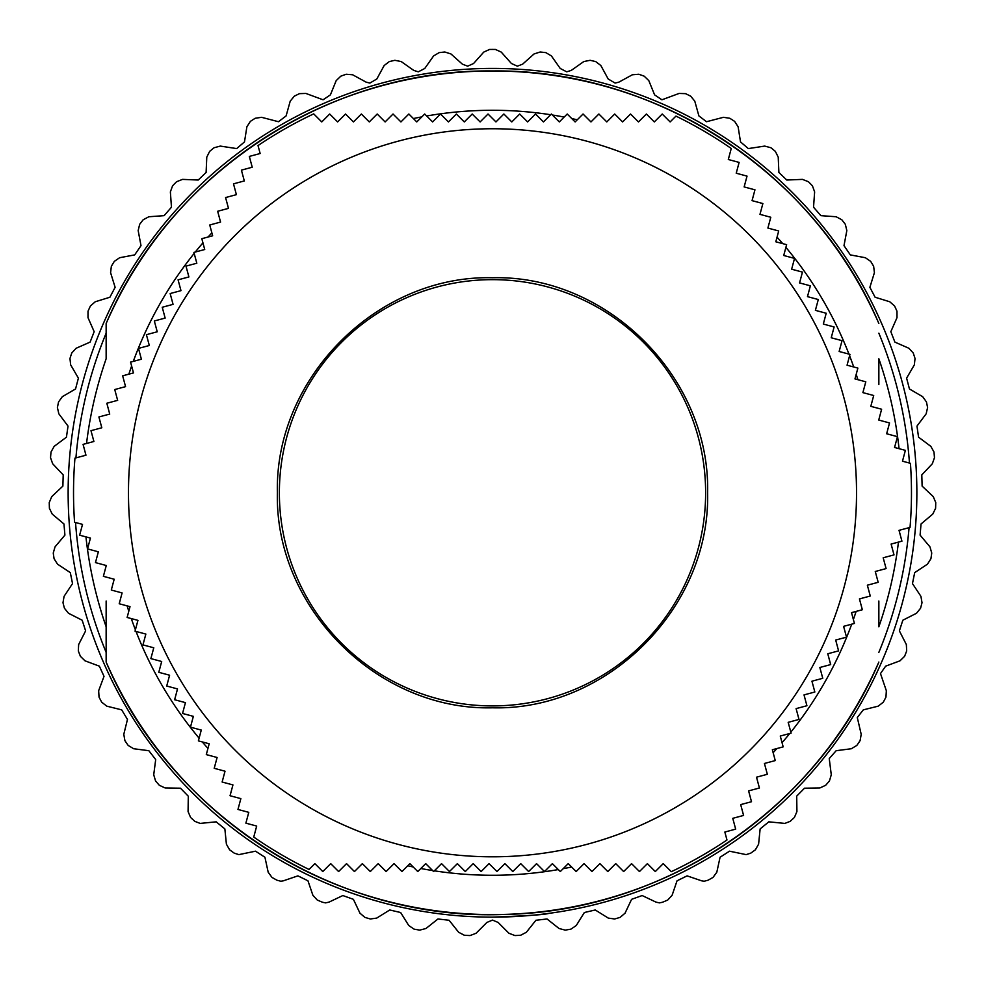 <?xml version="1.0" encoding="UTF-8"?>
<svg xmlns="http://www.w3.org/2000/svg" width="985" height="985" viewBox="0 0 985 985"><rect width="100%" height="100%" fill="white"/><g stroke="black" fill="none" stroke-linecap="round" stroke-linejoin="round"><path stroke-width="1.48" d="M492.5 279.654A213.129 213.129 0 0 0 279.371 492.783A213.129 213.129 0 0 0 492.5 705.913A213.129 213.129 0 0 0 705.629 492.783A213.129 213.129 0 0 0 492.5 279.654M856.531 492.783A364.031 364.031 0 0 1 492.5 856.802A364.031 364.031 0 0 1 128.469 492.783A364.031 364.031 0 0 1 492.5 128.752A364.031 364.031 0 0 1 856.531 492.783A364.031 364.031 0 0 1 492.5 856.802A364.031 364.031 0 0 1 128.469 492.783M74.564 522.247A418.97 418.97 0 0 1 74.959 458.148L85.966 455.205L83.072 444.383L93.895 441.489L90.989 430.679L101.812 427.773L98.906 416.963L109.729 414.069L106.823 403.247L117.646 400.353L114.74 389.543L125.563 386.637L122.657 375.827L133.48 372.921L130.574 362.111L141.397 359.217L138.491 348.394L149.314 345.501L146.408 334.691L157.231 331.785L154.325 320.975L165.148 318.081L162.242 307.258L173.065 304.365L170.159 293.542L180.981 290.649L178.076 279.839L188.898 276.933L185.993 266.122L196.815 263.229L193.91 252.406L204.732 249.513L201.826 238.69L212.649 235.797L209.743 224.986L220.566 222.081L217.66 211.27L228.483 208.377L225.577 197.554L236.4 194.661L233.494 183.85L244.317 180.945L241.411 170.134L252.234 167.228L249.328 156.418L260.151 153.525L258.021 145.571A418.97 418.97 0 0 1 313.71 113.866L321.775 121.931L329.692 114.014L337.609 121.931L345.526 114.014L353.443 121.931L361.36 114.014L369.276 121.931L377.193 114.014L385.11 121.931L393.027 114.014L400.944 121.931L408.861 114.014L416.778 121.931L424.695 114.014L432.612 121.931L440.529 114.014L448.446 121.931L456.363 114.014L464.28 121.931L472.197 114.014L480.114 121.931L488.031 114.014L495.96 121.931L503.877 114.014L511.794 121.931L519.711 114.014L527.628 121.931L535.544 114.014L543.461 121.931L551.378 114.014L559.295 121.931L567.212 114.014L575.129 121.931L583.046 114.014L590.963 121.931L598.88 114.014L606.797 121.931L614.714 114.014L622.631 121.931L630.548 114.014L638.465 121.931L646.382 114.014L654.299 121.931L662.216 114.014L670.132 121.931L675.956 116.107A418.97 418.97 0 0 1 731.252 148.489L728.309 159.508L739.119 162.402L736.226 173.212L747.036 176.118L744.143 186.928L754.953 189.822L752.06 200.644L762.87 203.538L759.977 214.361L770.787 217.254L767.894 228.064L778.704 230.97L775.811 241.781L786.621 244.674L783.728 255.497L794.538 258.39L791.644 269.2L802.455 272.106L799.561 282.917L810.372 285.822L807.478 296.633L818.289 299.526L815.395 310.349L826.206 313.242L823.312 324.053L834.123 326.958L831.229 337.769L842.04 340.662L839.146 351.485L849.957 354.378L847.063 365.201L857.873 368.094L854.98 378.905L865.79 381.811L862.897 392.621L873.707 395.514L870.814 406.337L881.624 409.231L878.731 420.041L889.541 422.947L886.648 433.757L897.458 436.663L894.565 447.473L905.375 450.367L902.482 461.189L910.436 463.319A418.97 418.97 0 0 1 910.041 527.406L899.034 530.349L901.928 541.171L891.105 544.065L894.011 554.887L883.188 557.781L886.094 568.591L875.271 571.497L878.177 582.307L867.354 585.201L870.26 596.024L859.437 598.917L862.343 609.74L851.52 612.633L854.426 623.443L843.603 626.349L846.509 637.16L835.686 640.053L838.592 650.876L827.769 653.769L830.675 664.579L819.852 667.485L822.758 678.296L811.936 681.201L814.841 692.012L804.019 694.905L806.924 705.728L796.102 708.621L799.007 719.432L788.185 722.337L791.09 733.148L780.268 736.041L783.173 746.864L772.351 749.757L775.257 760.58L764.434 763.474L767.34 774.284L756.517 777.19L759.423 788L748.6 790.893L751.506 801.716L740.683 804.61L743.589 815.432L732.766 818.326L735.672 829.136L724.849 832.042L726.979 839.996A418.97 418.97 0 0 1 671.29 871.688L663.225 863.636L655.308 871.553L647.391 863.636L639.474 871.553L631.557 863.636L623.64 871.553L615.723 863.636L607.807 871.553L599.89 863.636L591.973 871.553L584.056 863.636L576.139 871.553L568.222 863.636L560.305 871.553L552.388 863.636L544.471 871.553L536.554 863.636L528.637 871.553L520.72 863.636L512.803 871.553L504.886 863.636L496.969 871.553L489.04 863.636L481.123 871.553L473.206 863.636L465.289 871.553L457.372 863.636L449.456 871.553L441.539 863.636L433.622 871.553L425.705 863.636L417.788 871.553L409.871 863.636L401.954 871.553L394.037 863.636L386.12 871.553L378.203 863.636L370.286 871.553L362.369 863.636L354.452 871.553L346.535 863.636L338.618 871.553L330.701 863.636L322.785 871.553L314.868 863.636L309.044 869.459A418.97 418.97 0 0 1 253.748 837.065L256.691 826.058L245.881 823.152L248.774 812.342L237.964 809.448L240.857 798.626L230.047 795.732L232.94 784.922L222.13 782.016L225.023 771.206L214.213 768.3L217.106 757.49L206.296 754.596L209.189 743.774L198.379 740.88L201.272 730.07L190.462 727.164L193.355 716.354L182.545 713.46L185.439 702.637L174.628 699.744L177.522 688.921L166.711 686.028L169.605 675.217L158.794 672.312L161.688 661.501L150.877 658.608L153.771 647.785L142.96 644.892L145.854 634.069L135.043 631.176L137.937 620.365L127.127 617.46L130.02 606.649L119.21 603.756L122.103 592.933L111.293 590.04L114.186 579.229L103.376 576.323L106.269 565.513L95.459 562.607L98.352 551.797L87.542 548.904L90.435 538.081L79.625 535.187L82.518 524.377L74.564 522.247M106.146 358.762L106.146 323.511C170.109 172.646 328.67 69.012 492.5 70.957C656.33 69.012 814.89 172.646 878.854 323.486L878.854 323.486A421.814 421.814 0 0 0 106.146 323.511L106.146 358.762A408.935 408.935 0 0 0 86.545 443.459M898.455 542.095A408.935 408.935 0 0 1 878.854 626.805L878.854 601.035M878.854 384.532L878.854 358.762A408.935 408.935 0 0 1 899.059 448.68M899.724 530.164A408.935 408.935 0 0 1 899.527 532.232M85.473 453.322A408.935 408.935 0 0 0 85.276 455.39M85.941 536.887A408.935 408.935 0 0 0 106.146 626.805L106.146 662.055A421.814 421.814 0 0 0 878.854 662.055M106.146 601.035L106.146 662.055M492.5 68.421A424.363 424.363 0 0 0 68.137 492.783A424.363 424.363 0 0 0 492.5 917.133A424.363 424.363 0 0 1 68.137 492.783A424.363 424.363 0 0 1 492.5 68.421A424.363 424.363 0 0 1 916.863 492.783A424.363 424.363 0 0 1 492.5 917.133C526.692 915.89 545.456 914.634 548.805 913.378M559.049 928.51L565.267 930.123A443.361 443.361 0 0 0 570.931 929.138L576.25 925.531L584.364 912.516L595.26 909.98L608.287 918.094L614.652 918.98A443.361 443.361 0 0 0 620.168 917.355L625.044 913.169L631.607 899.317L642.158 895.55L656.01 902.125L659.396 902.888L662.437 902.272A443.361 443.361 0 0 0 667.731 900.044L672.09 895.316L677.04 880.812L687.087 875.862L701.603 880.812L704.152 881.23L708.006 880.233A443.361 443.361 0 0 0 713.017 877.413L716.809 872.23L720.072 857.245L729.491 851.188L746.15 854.623L750.767 853.145A443.361 443.361 0 0 0 755.421 849.772L758.598 844.182L760.137 828.927L768.805 821.835L784.848 823.411L790.167 821.355A443.361 443.361 0 0 0 794.403 817.464L796.927 811.554L796.705 796.114L804.511 788.197L819.84 787.975L825.676 785.279A443.361 443.361 0 0 0 829.444 780.933L831.278 774.776L829.247 758.561L836.154 750.705L851.36 748.735L856.851 745.399A443.361 443.361 0 0 0 860.09 740.646L861.21 734.317L857.295 717.536L863.316 709.853L878.201 706.159L883.274 702.219A443.361 443.361 0 0 0 885.958 697.134L886.34 690.719L880.491 673.58L885.638 666.168L900.007 660.812L904.599 656.305A443.361 443.361 0 0 0 906.68 650.95L906.348 644.535L899.379 630.868L902.839 620.218L916.506 613.261L920.556 608.262A443.361 443.361 0 0 0 922.009 602.709L920.938 596.368L912.467 583.588L914.696 572.617L927.476 564.146L930.923 558.717A443.361 443.361 0 0 0 931.748 553.028L929.963 546.86L920.088 535.126L921.037 523.971L932.77 514.096L935.59 508.309A443.361 443.361 0 0 0 935.75 502.559L933.275 496.637L922.12 486.11L921.8 474.918L932.327 463.763L934.47 457.705A443.361 443.361 0 0 0 933.977 451.98L930.837 446.365L918.562 437.18L916.973 426.099L926.159 413.823L927.587 407.556A443.361 443.361 0 0 0 926.442 401.917L922.686 396.696L909.45 388.976L906.606 378.142L914.326 364.906L915.04 358.515A443.361 443.361 0 0 0 913.255 353.036L908.933 348.284L894.897 342.115L890.834 331.686L897.003 317.65L896.978 311.223A443.361 443.361 0 0 0 894.589 305.99L889.75 301.767L875.099 297.236L869.878 287.325L874.409 272.685L873.646 266.295A443.361 443.361 0 0 0 870.678 261.37L865.384 257.725L850.314 254.893L843.997 245.647L846.829 230.576L845.339 224.321A443.361 443.361 0 0 0 841.83 219.778L836.154 216.749L820.862 215.653L813.536 207.195L814.632 191.903L812.44 185.857A443.361 443.361 0 0 0 808.439 181.732L802.455 179.381L786.793 180.033L778.889 172.461L778.224 157.144L775.367 151.382A443.361 443.361 0 0 0 770.923 147.75L764.705 146.088L748.329 148.587L740.511 141.902L738.11 126.757L734.613 121.364A443.361 443.361 0 0 0 729.774 118.262L723.421 117.313L706.516 121.721L698.894 115.922L694.782 101.147L690.694 96.185A443.361 443.361 0 0 0 685.535 93.649L679.108 93.44L661.92 99.793L654.594 94.856L648.82 80.647L644.19 76.177A443.361 443.361 0 0 0 638.785 74.244L632.37 74.774L618.912 82.124L615.12 83.085L608.176 78.972L600.825 65.502L595.716 61.599A443.361 443.361 0 0 0 590.113 60.307L583.809 61.55L571.275 70.391L566.72 71.831L560.243 68.482L551.415 55.948L545.899 52.648A443.361 443.361 0 0 0 540.186 51.996L534.055 53.953L522.616 64.16L517.347 66.167L511.437 63.52L501.23 52.082L495.381 49.435A443.361 443.361 0 0 0 492.5 49.422A443.361 443.361 0 0 0 489.619 49.435L483.77 52.082L473.563 63.52L467.653 66.167L462.384 64.16L450.945 53.953L444.814 51.996A443.361 443.361 0 0 0 439.101 52.648L433.585 55.948L424.757 68.482L418.28 71.831L413.725 70.391L401.19 61.55L394.887 60.307A443.361 443.361 0 0 0 389.284 61.599L384.175 65.502L376.824 78.972L369.88 83.085L366.088 82.124L352.63 74.774L346.215 74.244A443.361 443.361 0 0 0 340.81 76.177L336.18 80.647L330.406 94.856L323.08 99.793L305.892 93.44L299.465 93.649A443.361 443.361 0 0 0 294.306 96.185L290.218 101.147L286.106 115.922L278.484 121.721L261.579 117.313L255.226 118.262A443.361 443.361 0 0 0 250.387 121.364L246.89 126.757L244.489 141.902L236.671 148.587L220.295 146.088L214.077 147.75A443.361 443.361 0 0 0 209.633 151.382L206.776 157.144L206.111 172.461L198.207 180.033L182.545 179.381L176.561 181.732A443.361 443.361 0 0 0 172.56 185.857L170.368 191.903L171.464 207.195L164.138 215.653L148.846 216.749L143.17 219.778A443.361 443.361 0 0 0 139.661 224.321L138.171 230.576L141.003 245.647L134.686 254.893L119.616 257.725L114.322 261.37A443.361 443.361 0 0 0 111.354 266.295L110.591 272.685L115.122 287.325L109.901 297.236L95.249 301.767L90.411 305.99A443.361 443.361 0 0 0 88.022 311.223L87.997 317.65L94.166 331.686L90.103 342.115L76.067 348.284L71.745 353.036A443.361 443.361 0 0 0 69.96 358.515L70.674 364.906L78.394 378.142L75.549 388.976L62.314 396.696L58.558 401.917A443.361 443.361 0 0 0 57.413 407.556L58.841 413.823L68.027 426.099L66.438 437.18L54.163 446.365L51.023 451.98A443.361 443.361 0 0 0 50.53 457.705L52.673 463.763L63.2 474.918L62.88 486.11L51.725 496.637L49.25 502.559A443.361 443.361 0 0 0 49.41 508.309L52.23 514.096L63.963 523.971L64.911 535.126L55.037 546.86L53.252 553.028A443.361 443.361 0 0 0 54.077 558.717L57.524 564.146L70.304 572.617L72.533 583.588L64.062 596.368L62.991 602.709A443.361 443.361 0 0 0 64.444 608.262L68.494 613.261L82.161 620.218L85.621 630.868L78.652 644.535L78.32 650.95A443.361 443.361 0 0 0 80.401 656.305L84.993 660.812L99.362 666.168L104.016 676.35L98.66 690.719L99.042 697.134A443.361 443.361 0 0 0 101.726 702.219L106.799 706.159L121.684 709.853L127.471 719.432L123.79 734.317L124.91 740.646A443.361 443.361 0 0 0 128.148 745.399L133.64 748.735L148.846 750.705L155.692 759.57L153.722 774.776L155.556 780.933A443.361 443.361 0 0 0 159.324 785.279L165.16 787.975L180.489 788.197L188.295 796.225L188.073 811.554L190.597 817.464A443.361 443.361 0 0 0 194.833 821.355L200.152 823.411L216.195 821.835L224.863 828.927L226.402 844.182L229.579 849.772A443.361 443.361 0 0 0 234.233 853.145L238.85 854.623L255.509 851.188L264.928 857.245L268.191 872.23L271.983 877.413A443.361 443.361 0 0 0 276.994 880.233L280.848 881.23L283.397 880.812L297.913 875.862L307.96 880.812L312.91 895.316L317.269 900.044A443.361 443.361 0 0 0 322.563 902.272L325.604 902.888L328.99 902.125L342.842 895.55L353.393 899.317L359.956 913.169L364.832 917.355A443.361 443.361 0 0 0 370.348 918.98L376.713 918.094L389.74 909.98L400.636 912.516L408.75 925.531L414.069 929.138A443.361 443.361 0 0 0 419.733 930.123L425.951 928.51L437.968 918.98L449.086 920.261L458.628 932.266L464.317 935.245A443.361 443.361 0 0 0 470.054 935.565L476.063 933.263L486.898 922.416L492.5 920.101L498.102 922.416L508.937 933.263L514.946 935.565A443.361 443.361 0 0 0 520.683 935.245L526.372 932.266L535.914 920.261L547.032 918.98L559.049 928.51M436.195 913.378L443.866 914.339M707.612 492.783C710.382 607.683 607.449 710.751 492.5 707.809C377.55 710.751 274.618 607.683 277.388 492.783C274.618 377.883 377.55 274.803 492.5 277.745C607.449 274.803 710.382 377.883 707.612 492.783M426.677 115.984A382.5 382.5 0 0 1 550.652 114.728M552.363 114.999A382.5 382.5 0 0 1 564.159 117.055M571.792 118.594A382.5 382.5 0 0 1 577.259 119.788M768.041 227.486A382.5 382.5 0 0 1 768.842 228.323M777.042 237.163A382.5 382.5 0 0 1 782.718 243.627M785.895 247.383A382.5 382.5 0 0 1 848.971 354.12M849.599 355.733A382.5 382.5 0 0 1 853.712 366.974M856.199 374.349A382.5 382.5 0 0 1 857.898 379.693M860.016 598.769A382.5 382.5 0 0 1 859.696 599.865M856.137 611.389A382.5 382.5 0 0 1 853.379 619.54M851.717 624.17A382.5 382.5 0 0 1 790.82 732.163M789.736 733.505A382.5 382.5 0 0 1 782.053 742.702M776.906 748.538A382.5 382.5 0 0 1 773.139 752.675M584.474 864.054A382.5 382.5 0 0 1 583.354 864.325M571.596 867.009A382.5 382.5 0 0 1 563.161 868.696M558.323 869.57A382.5 382.5 0 0 1 434.348 870.826M432.637 870.568A382.5 382.5 0 0 1 420.841 868.499M413.208 866.972A382.5 382.5 0 0 1 407.741 865.766M216.959 758.068A382.5 382.5 0 0 1 216.158 757.231M207.958 748.391A382.5 382.5 0 0 1 202.282 741.927M199.105 738.171A382.5 382.5 0 0 1 136.029 631.447M135.401 629.834A382.5 382.5 0 0 1 131.288 618.58M128.801 611.205A382.5 382.5 0 0 1 127.102 605.873M124.984 386.797A382.5 382.5 0 0 1 125.304 385.689M128.863 374.165A382.5 382.5 0 0 1 131.621 366.014M133.283 361.384A382.5 382.5 0 0 1 194.18 253.391M195.264 252.049A382.5 382.5 0 0 1 202.947 242.852M208.094 237.016A382.5 382.5 0 0 1 211.861 232.879M400.526 121.512A382.5 382.5 0 0 1 401.646 121.229M413.404 118.545A382.5 382.5 0 0 1 421.839 116.87M878.854 652.378A418.022 418.022 0 0 0 909.069 527.664M909.463 463.061A418.022 418.022 0 0 0 878.854 333.176M106.146 333.176A418.022 418.022 0 0 0 75.931 457.89M75.537 522.506A418.022 418.022 0 0 0 106.146 652.378M878.854 662.08C816.405 809.017 664.321 911.593 504.677 914.425C336.796 921.418 171.624 816.848 106.146 662.08"/></g></svg>
